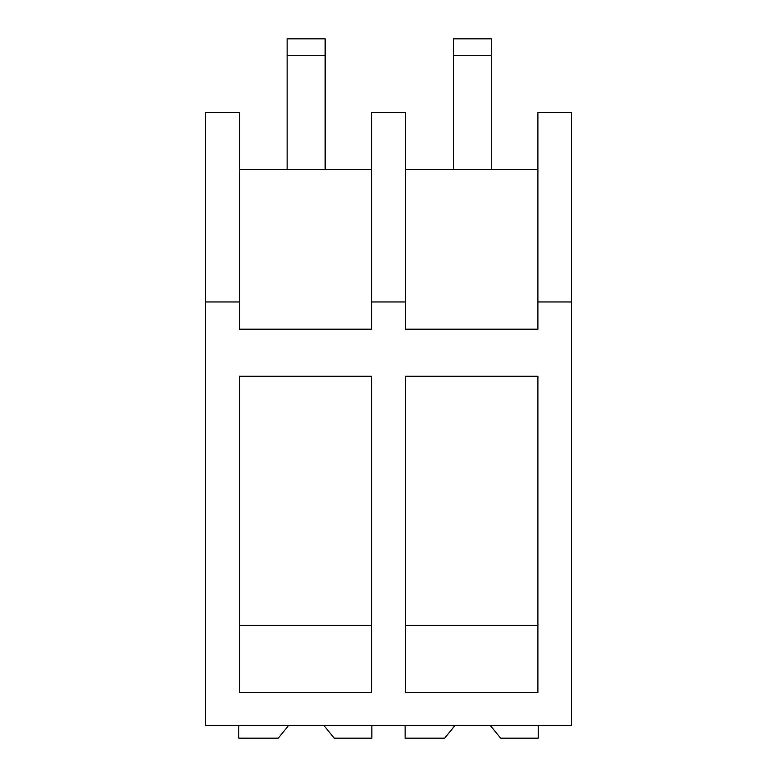 <?xml version="1.0" encoding="UTF-8"?>
<svg xmlns="http://www.w3.org/2000/svg" width="777" height="777" viewBox="0 0 777 777"><rect width="100%" height="100%" fill="white"/><g stroke="black" fill="none" stroke-linecap="round" stroke-linejoin="round"><path stroke-width="1.17" d="M205.497 301.962L205.497 112.529L239.267 112.529L239.267 329.176L371.542 329.176L371.542 301.962L405.633 301.962L405.633 329.176L537.907 329.176L537.907 301.962L571.503 301.962L571.503 725.699L205.497 725.699L205.497 301.962L239.267 301.962M405.633 692.433L537.907 692.433L537.907 376.233L405.633 376.233L405.633 692.433M371.542 376.233L371.542 692.433L239.267 692.433L239.267 376.233L371.542 376.233M371.542 301.962L371.542 112.529L405.633 112.529L405.633 301.962M371.542 169.561L239.267 169.561M239.267 625.631L371.542 625.631M537.907 169.561L405.633 169.561M571.503 301.962L571.503 112.529L537.907 112.529L537.907 301.962M405.633 625.631L537.907 625.631M288.452 725.699L278.283 738.15L238.772 738.15L238.772 725.699M371.862 725.699L371.862 738.15L334.246 738.15L324.087 725.699M454.817 725.699L444.648 738.15L405.138 738.15L405.138 725.699M538.228 725.699L538.228 738.15L500.611 738.15L490.452 725.699M287.121 169.561L287.121 38.85L325.145 38.85L325.145 169.561M287.121 55.488L325.145 55.488M453.486 169.561L453.486 38.85L491.511 38.85L491.511 169.561M453.486 55.488L491.511 55.488"/></g></svg>
